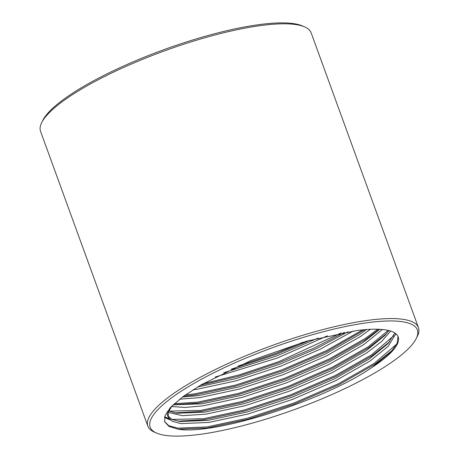 <?xml version="1.0" encoding="UTF-8"?>
<svg xmlns="http://www.w3.org/2000/svg" width="459" height="459" viewBox="0 0 459 459"><rect width="100%" height="100%" fill="white"/><g stroke="black" fill="none" stroke-linecap="round" stroke-linejoin="round"><path stroke-width="0.69" d="M198.104 434.616A142.175 32.819 160 0 0 331.111 394.889A142.175 32.819 160 0 0 416.193 338.616A142.175 32.819 160 0 0 369.38 322.453A142.175 32.819 160 0 0 207.973 375.749A142.175 32.819 160 0 0 156.622 433.089A142.175 32.819 160 0 0 198.104 434.616M416.193 338.616L417.277 336.453A143.988 33.237 160 0 0 418.442 327.634A143.988 33.237 160 0 0 369.868 320.084A143.988 33.237 160 0 0 220.337 367.12A143.988 33.237 160 0 0 147.838 426.124A143.988 33.237 160 0 0 154.402 432.131L156.622 433.089M418.442 327.634L311.162 32.876A143.988 33.237 160 0 0 304.598 26.869A143.988 33.237 160 0 0 262.588 25.325A143.988 33.237 160 0 0 127.889 65.562A143.988 33.237 160 0 0 41.723 122.547A143.988 33.237 160 0 0 40.558 131.366L147.838 426.124M304.598 26.869L302.378 25.911A142.175 32.819 160 0 0 260.896 24.384A142.175 32.819 160 0 0 127.889 64.111A142.175 32.819 160 0 0 42.807 120.384L41.723 122.547M172.205 405.687L168.344 412.021L168.246 417.317L172.36 421.31L180.829 423.582L208.874 422.441L248.089 413.984L292.475 399.416L335.242 380.89L369.856 361.135L388.274 346.195L395.887 333.722M167.151 411.66L167.409 415.028L168.166 417.099M167.885 416.026L172.177 419.509L180.123 421.517L208.116 420.369L247.332 411.912L291.717 397.351L334.491 378.818L369.105 359.064L388.044 343.567L394.843 332.959M192.923 389.834L196.819 389.318L236.035 380.861L280.42 366.299L320.043 349.31L353.292 330.979M179.635 399.198L199.831 397.597L239.047 389.14L283.433 374.578L326.2 356.052L360.814 336.292L370.379 329.315M182.401 397.081L199.08 395.532L238.296 387.075L282.681 372.507L325.448 353.981L360.063 334.227L366.666 329.533M171.568 406.485L184.966 407.46L202.844 405.882L242.059 397.419L286.445 382.858L329.218 364.331L363.832 344.571L382.364 329.51M173.1 404.827L202.092 403.811L241.308 395.354L285.693 380.786L328.46 362.26L363.075 342.506L379.754 329.321M168.224 412.389L182.401 415.682L205.862 414.161L245.072 405.704L289.457 391.137L332.23 372.61L366.844 352.856L381.681 341.404L390.649 331.054M168.734 411.029L177.111 413.238L205.104 412.09L244.32 403.633L288.705 389.071L331.473 370.539L366.087 350.785L385.032 335.288L388.882 330.555M215.242 377.046L277.402 358.02L327.416 335.816M223.74 372.765L276.651 355.949L318.076 338.082M197.364 387.063L236.115 378.56L279.663 364.228L316.268 348.691L347.945 331.771M372.117 367.343A121.801 28.119 160 0 0 398.2 336.877A121.801 28.119 160 0 0 357.108 330.491L306.899 341.1L250.396 360.791L201.272 384.734L182.975 396.651L170.352 407.598L164.97 415.825L164.683 421.867L169.073 426.474L178.058 429.165C213.636 435.585 324.306 400.604 372.117 367.343L391.057 351.846L397.115 343.269L397.993 336.384M392.652 350.045L374.733 364.308L338.719 384.837L294.219 404.092L248.038 419.216L207.238 427.995L178.058 429.165M164.494 417.449L170.3 419.996M177.771 421.161L204.226 419.715L245.026 410.937L291.207 395.807L335.701 376.552L371.715 356.023L389.639 341.766M395.704 334.617L396.146 333.94M174.759 412.876L201.208 411.436L242.013 402.658L288.189 387.528L332.689 368.273L368.703 347.744L386.627 333.486M173.238 404.695L198.196 403.157L238.996 394.379L285.177 379.249L329.677 359.994L365.691 339.465L379.18 329.292M183.646 396.157L195.184 394.878L235.983 386.099L282.165 370.97L326.665 351.714L364.894 329.665M200.296 385.302L238.037 376.397L279.152 362.69L313.652 348.22L344.462 332.356M231.261 369.179L276.134 354.411L310.032 340.222M164.597 421.609L168.895 425.763L177.702 428.132L206.86 426.962L247.665 418.183L293.84 403.054L338.34 383.799L374.355 363.27L396.748 344.043M164.661 416.789L169.055 418.717M171.987 419.423L203.848 418.683L244.647 409.904L290.828 394.774L335.328 375.519L371.342 354.991L393.736 335.764M168.975 411.144L200.835 410.398L241.635 401.625L287.816 386.495L332.31 367.24L368.325 346.711L388.228 330.4M174.282 403.725L197.823 402.118L238.623 393.346L284.798 378.216L329.298 358.961L365.312 338.432L377.654 329.235M185.321 394.947L194.805 393.839L235.61 385.067L281.786 369.937L326.286 350.682L362.725 329.86M203.05 383.701L239.523 374.819L278.774 361.658L341.261 332.93M238.043 366.093L275.761 353.378L302.854 342.265"/></g></svg>
